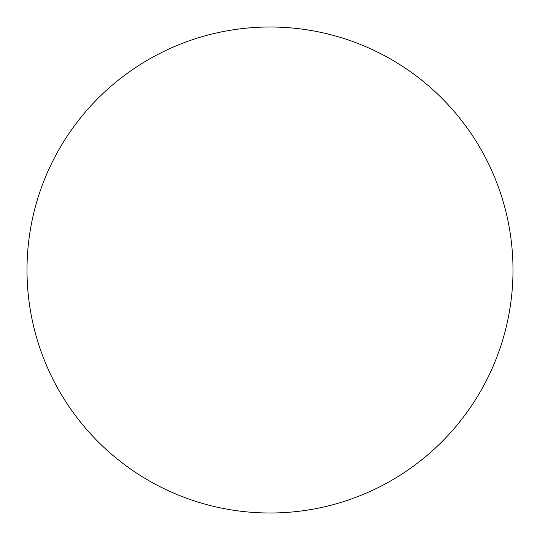 <?xml version="1.0" encoding="UTF-8"?>
<svg xmlns="http://www.w3.org/2000/svg" width="540" height="540" viewBox="0 0 540 540"><rect width="100%" height="100%" fill="white"/><g stroke="black" fill="none" stroke-linecap="round" stroke-linejoin="round"><path stroke-width="0.81" d="M513 270A243 243 0 0 0 270 27A243 243 0 0 0 27 270A243 243 0 0 0 270 513A243 243 0 0 0 513 270"/></g></svg>
